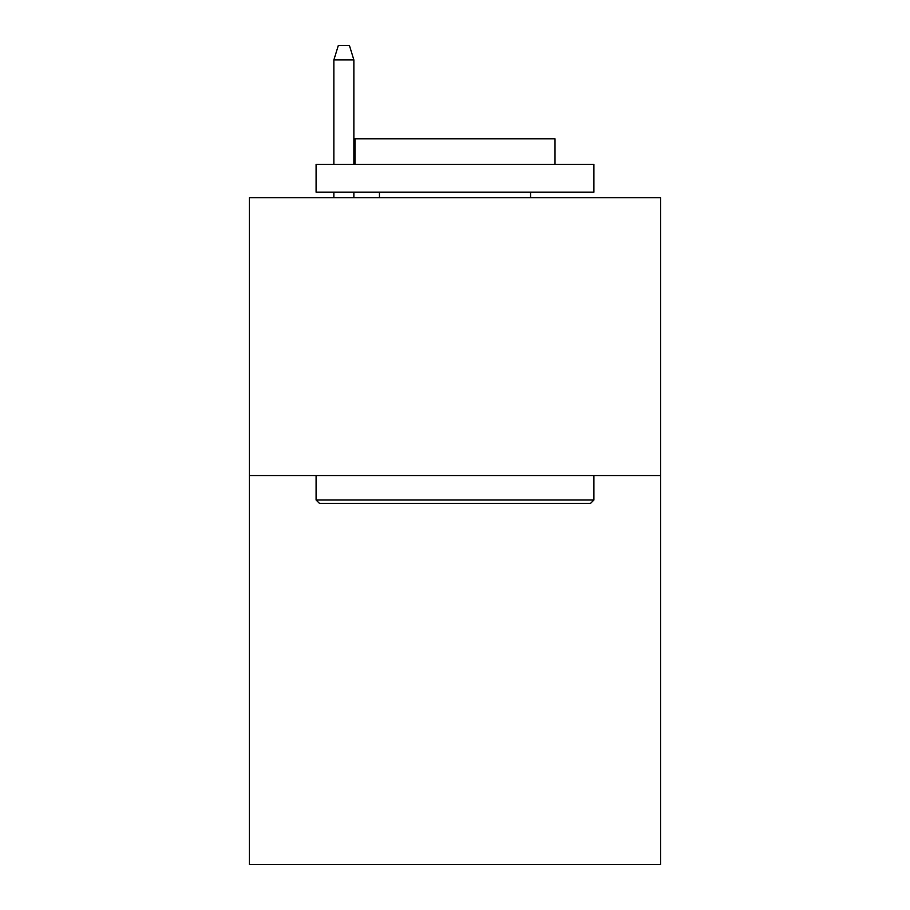 <?xml version="1.0" encoding="UTF-8"?>
<svg xmlns="http://www.w3.org/2000/svg" width="910" height="910" viewBox="0 0 910 910"><rect width="100%" height="100%" fill="white"/><g stroke="black" fill="none" stroke-linecap="round" stroke-linejoin="round"><path stroke-width="1.36" d="M660.58 475.555L660.58 864.5L249.42 864.5L249.42 197.743L660.58 197.743L660.58 475.555L249.42 475.555M319.421 503.344L316.089 500.011L593.911 500.011L590.579 503.344L319.421 503.344M593.911 164.403L593.911 192.192L316.089 192.192L316.089 164.403L593.911 164.403M354.991 164.403L354.991 138.843L555.009 138.843L555.009 164.403M593.911 475.555L593.911 500.011M316.089 475.555L316.089 500.011M530.564 192.192L530.564 197.743M379.436 192.192L379.436 197.743M353.876 164.403L353.876 59.946L333.868 59.946L333.868 164.403M333.868 192.192L333.868 197.743M353.876 192.192L353.876 197.743M333.868 59.946L338.315 45.5L349.429 45.5L353.876 59.946"/></g></svg>
